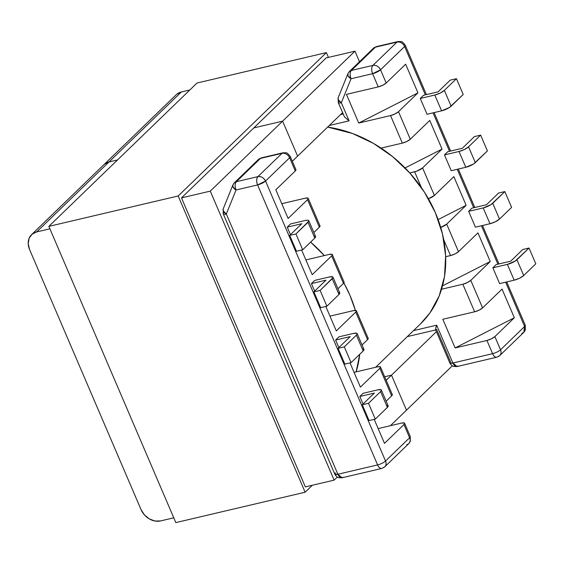 <?xml version="1.0" encoding="UTF-8"?>
<svg xmlns="http://www.w3.org/2000/svg" width="564" height="564" viewBox="0 0 564 564"><rect width="100%" height="100%" fill="white"/><g stroke="black" fill="none" stroke-linecap="round" stroke-linejoin="round"><path stroke-width="0.85" d="M524.612 326.5L505.619 282.19L524.612 326.5A6.359 1.643 -23.2 0 0 525.26 325.216L524.612 326.5L500.536 349.793L524.612 326.5L523.836 332.295A6.359 5.076 -134 0 0 524.612 326.5M497.906 264.192L481.43 225.748L497.906 264.192M473.711 207.749L457.235 169.299L473.711 207.749M449.522 151.3L433.039 112.849L449.522 151.3M348.404 72.968A6.359 5.076 46 0 1 349.37 71.529A6.359 5.076 46 0 1 351.372 70.451L349.37 71.529L347.896 73.708L348.037 75.766L351.041 78.756C349.736 75.167 349.842 72.403 351.372 70.451L375.448 47.165L396.993 42.096A6.359 3.454 -103.2 0 1 397.958 41.553A6.359 3.454 76.8 0 0 396.993 42.096A6.359 5.076 46 0 1 404.614 46.523A6.359 5.076 -134 0 0 396.993 42.096L372.917 65.389A6.359 5.076 46 0 1 380.538 69.809C378.761 66.453 376.216 64.98 372.917 65.389C371.394 67.342 371.281 70.105 372.592 73.694A6.359 3.454 -103.2 0 1 372.917 65.389L351.372 70.451L372.917 65.389L396.993 42.096L375.448 47.165L351.372 70.451A6.359 3.454 76.8 0 0 351.041 78.756A6.359 3.603 -158 0 1 347.896 73.715L338.188 97.706A6.359 3.603 22 0 0 341.333 102.747L338.329 99.757L338.188 97.699L338.238 102.592A6.359 1.643 -23.2 0 0 341.333 102.747A6.359 1.643 156.8 0 1 338.238 102.592L344.505 116.938L349.088 120.844L341.333 102.747L351.041 78.756L372.592 73.694L380.538 69.809A6.359 1.643 156.8 0 1 372.592 73.694L378.254 86.898A6.359 1.643 -23.2 0 0 386.199 83.021L405.657 64.197L417.945 92.87L358.732 123.051L417.945 92.87L398.487 111.693A6.359 1.643 156.8 0 1 390.542 115.578L402.344 143.122L381.081 148.12L402.344 143.122L390.542 115.578L358.732 123.051L346.437 94.378L378.254 86.898L382.73 85.256L386.199 83.021L380.538 69.809L404.614 46.523A6.359 1.643 -23.2 0 0 405.262 45.24A6.359 1.643 156.8 0 1 404.614 46.523L425.326 94.851L404.614 46.523L380.538 69.809L386.199 83.021L405.657 64.197L417.945 92.87L398.487 111.693L410.296 139.245L429.754 120.421L442.042 149.093L422.584 167.917L434.393 195.461L453.851 176.638L466.139 205.317L446.681 224.141L458.49 251.685L477.948 232.862L490.236 261.534L470.778 280.364L482.58 307.909L502.045 289.085L514.333 317.758L494.875 336.581L500.536 349.793L494.875 336.581L491.406 338.823L486.929 340.466L455.12 347.939L442.825 319.259L474.634 311.786L462.832 284.242L441.563 289.24L462.832 284.242L474.634 311.786L479.118 310.144L482.58 307.909L502.045 289.085L514.333 317.758L494.875 336.581A6.359 1.643 156.8 0 1 486.929 340.466L455.12 347.939L514.333 317.758L455.12 347.939L442.825 319.259L474.634 311.786A6.359 1.643 -23.2 0 0 482.58 307.909L470.778 280.364L467.309 282.599L462.832 284.242A6.359 1.643 156.8 0 0 470.778 280.364L490.236 261.534L442.536 285.849L490.236 261.534L477.948 232.862L458.49 251.685L446.681 224.141L440.731 227.426A6.359 1.643 156.8 0 0 446.681 224.141L466.139 205.317L438.122 219.593L466.139 205.317L453.851 176.638L434.393 195.461L422.584 167.917L416.838 171.125L409.76 172.944L414.639 171.794L421.477 187.756L414.639 171.794A6.359 1.643 156.8 0 0 422.584 167.917L442.042 149.093L405.058 167.945L442.042 149.093L429.754 120.421L410.296 139.245L398.487 111.693L395.019 113.935L390.542 115.578L358.732 123.051L346.437 94.378L378.254 86.898L372.592 73.694L351.041 78.756L341.333 102.747L349.088 120.844L329.298 125.497L349.088 120.844L344.47 116.889M468.649 211.352L471.948 208.158L486.499 204.739L498.597 193.043L504.829 191.577L498.597 193.043L486.499 204.739L471.948 208.158L468.649 211.352L483.2 207.933L468.649 211.352L475.424 227.158L468.649 211.352M492.844 267.801L496.144 264.608L510.695 261.188L522.786 249.492L529.025 248.026L522.786 249.492L510.695 261.188L496.144 264.608L492.844 267.801L507.396 264.382L492.844 267.801L499.619 283.607L492.844 267.801M451.228 170.709L444.453 154.903L447.753 151.716L462.311 148.297L474.402 136.594L480.641 135.127L474.402 136.594L462.311 148.297L447.753 151.716L444.453 154.903L459.011 151.483L465.786 167.289L473.584 163.969L487.416 150.933L480.641 135.127L468.543 146.83L464.384 149.516L459.011 151.483L444.453 154.903L451.228 170.709L465.786 167.289L451.228 170.709M427.04 114.259L420.265 98.453L423.564 95.267L438.115 91.847L450.206 80.144L456.445 78.685L450.206 80.144L438.115 91.847L423.564 95.267L420.265 98.453L434.816 95.034L441.591 110.84L449.388 107.52L463.22 94.484L456.445 78.685L444.354 90.381L440.195 93.067L434.816 95.034L420.265 98.453L427.04 114.259L441.591 110.84L427.04 114.259M413.504 330.624L436.67 325.181L452.878 363.004L492.591 353.67L486.929 340.466L492.591 353.67A6.359 1.643 -23.2 0 0 500.536 349.793A6.359 1.643 156.8 0 1 492.591 353.67A6.359 3.454 76.8 0 0 496.792 357.202A6.359 3.454 -103.2 0 1 492.591 353.67L452.878 363.004L436.67 325.181L413.504 330.624M445.659 256.712L450.537 255.562L443.699 239.608L450.537 255.562L455.021 253.927L458.49 251.685A6.359 1.643 -23.2 0 1 450.537 255.562L445.659 256.712M435.57 329.7L449.783 362.849A6.359 1.643 -23.2 0 0 452.878 363.004L449.783 362.849L450.432 361.566L436.642 329.39L435.93 329.877M535.8 263.832L529.025 248.026L515.193 261.054L507.396 264.382L514.171 280.181L499.619 283.607L514.171 280.181L519.55 278.214L523.709 275.528L535.8 263.832L529.025 248.026L516.934 259.722L523.709 275.528L535.8 263.832M511.604 207.383L504.829 191.577L491.004 204.605L483.2 207.933L489.975 223.739L475.424 227.158L489.975 223.739L495.354 221.765L499.514 219.079L511.604 207.383L504.829 191.577L492.739 203.273L499.514 219.079L511.604 207.383M499.514 219.079L492.739 203.273A7.628 1.974 156.8 0 1 483.2 207.933L489.975 223.739A7.628 1.974 -23.2 0 0 499.514 219.079M523.709 275.528L516.934 259.722A7.628 1.974 156.8 0 1 507.396 264.382L514.171 280.181A7.628 1.974 -23.2 0 0 523.709 275.528M435.817 327.606L436.67 325.181L435.507 329.242M343.131 114.02L340.536 114.626L343.131 114.02M428.414 198.761L434.393 195.461A6.359 1.643 -23.2 0 1 428.414 198.761M402.344 143.122L406.827 141.479L410.296 139.245A6.359 1.643 -23.2 0 1 402.344 143.122M451.129 106.187L463.22 94.484L456.445 78.685L444.354 90.381L451.129 106.187L444.354 90.381A7.628 1.974 156.8 0 1 434.816 95.034L441.591 110.84A7.628 1.974 -23.2 0 0 451.129 106.187M475.318 162.636L487.416 150.933L480.641 135.127L468.543 146.83L475.318 162.636L468.543 146.83A7.628 1.974 156.8 0 1 459.011 151.483L465.786 167.289A7.628 1.974 -23.2 0 0 475.318 162.636M343.046 477.236L342.08 477.779L337.878 474.246A6.359 3.454 76.8 0 0 342.08 477.779L381.793 468.444A6.359 3.454 -103.2 0 1 377.591 464.919A6.359 3.454 76.8 0 0 381.793 468.444L384.754 466.83A6.359 5.076 -134 0 0 385.536 461.035A6.359 5.076 46 0 1 384.754 466.83L408.837 443.537A6.359 5.076 -134 0 0 409.612 437.742L385.536 461.035A6.359 1.643 156.8 0 1 377.591 464.919L337.878 474.246L226.333 213.996L236.041 189.998C234.737 186.416 234.843 183.645 236.372 181.7L260.448 158.406L281.993 153.345A6.359 3.454 -103.2 0 1 282.959 152.795A6.359 3.454 76.8 0 0 281.993 153.345A6.359 5.076 46 0 1 289.614 157.765A6.359 5.076 -134 0 0 281.993 153.345L257.917 176.631A6.359 5.076 46 0 1 265.538 181.058C263.755 177.702 261.217 176.229 257.917 176.631C256.394 178.584 256.282 181.347 257.586 184.936A6.359 3.454 -103.2 0 1 257.917 176.631L236.372 181.7L257.917 176.631L281.993 153.345L260.448 158.406L236.372 181.7A6.359 3.454 76.8 0 0 236.041 189.998L257.586 184.936L265.538 181.058A6.359 1.643 156.8 0 1 257.586 184.936L377.591 464.919L257.586 184.936L236.041 189.998L226.333 213.996L337.878 474.246L377.591 464.919A6.359 1.643 -23.2 0 0 385.536 461.035L265.538 181.058L289.614 157.765A6.359 1.643 -23.2 0 0 290.256 156.482L290.256 156.482A6.359 1.643 156.8 0 1 289.614 157.765L295.275 170.977L275.817 189.8L288.105 218.472L307.563 199.649A6.359 1.643 156.8 0 0 308.212 198.366A6.359 1.643 156.8 0 0 305.117 198.211L281.774 203.696L305.117 198.211L307.986 198.126L308.219 198.725L307.563 199.649L319.372 227.193L313.859 232.523L319.372 227.193L307.563 199.649L288.105 218.472L275.817 189.8L295.275 170.977L289.614 157.765L265.538 181.058L385.536 461.035L409.612 437.742L403.951 424.537L384.493 443.36L374.2 419.355L384.493 443.36L403.951 424.537L409.612 437.742A6.359 1.643 -23.2 0 0 410.261 436.458A6.359 1.643 156.8 0 1 409.612 437.742A6.359 5.076 46 0 1 408.837 443.537A6.359 5.076 46 0 1 406.834 444.608M380.503 367.03A6.359 1.643 156.8 0 1 379.854 368.313L380.51 367.39L380.277 366.79L377.408 366.875L354.058 372.36L377.408 366.875A6.359 1.643 156.8 0 1 380.503 367.03L392.304 394.574A6.359 1.643 -23.2 0 1 391.663 395.857L386.15 401.194L391.663 395.857L379.854 368.313L360.396 387.137L350.011 362.913L360.396 387.137L379.854 368.313L391.663 395.857L392.318 394.934L392.079 394.335M356.406 310.806A6.359 1.643 156.8 0 1 355.757 312.089L356.413 311.166L356.18 310.574L353.311 310.658L329.961 316.143L353.311 310.658A6.359 1.643 156.8 0 1 356.406 310.806L368.207 338.358A6.359 1.643 -23.2 0 1 367.566 339.641L362.053 344.971L367.566 339.641L355.757 312.089L336.299 330.92L325.816 306.463L336.299 330.92L355.757 312.089L367.566 339.641L368.221 338.717L367.982 338.118M332.309 254.59A6.359 1.643 156.8 0 1 331.66 255.873L332.316 254.949L332.083 254.35L329.214 254.434L305.864 259.919L329.214 254.434A6.359 1.643 156.8 0 1 332.309 254.59L344.111 282.134A6.359 1.643 -23.2 0 1 343.469 283.417L337.956 288.747L343.469 283.417L331.66 255.873L312.202 274.696L301.62 250.014L312.202 274.696L331.66 255.873L343.469 283.417L344.125 282.493L343.885 281.894M357.181 333.613L363.956 349.419A7.628 1.974 -23.2 0 1 363.181 350.956L356.413 335.15L363.181 350.956L351.09 362.659L344.851 364.118L338.076 348.319L350.173 336.616L335.615 340.036L338.851 347.572L335.615 340.036L338.915 336.849L353.473 333.43L356.913 333.324L357.195 334.043L356.413 335.15L344.315 346.853L351.09 362.659L344.851 364.118L338.076 348.319L344.315 346.853L338.076 348.319L350.173 336.616L335.615 340.036L338.915 336.849L353.473 333.43A7.628 1.974 156.8 0 1 357.181 333.613A7.628 1.974 156.8 0 1 356.413 335.15L344.315 346.853L351.09 362.659L363.181 350.956L363.97 349.849L363.688 349.13L362.377 348.912M381.377 390.062L388.152 405.861A7.628 1.974 -23.2 0 1 387.376 407.405L380.601 391.599L387.376 407.405L375.286 419.101L369.046 420.568L362.271 404.762L374.362 393.066L359.811 396.485L363.04 404.021L359.811 396.485L363.11 393.291L377.661 389.872L381.109 389.773L381.391 390.492L380.601 391.599L368.511 403.295L375.286 419.101L369.046 420.568L362.271 404.762L368.511 403.295L362.271 404.762L374.362 393.066L359.811 396.485L363.11 393.291L377.661 389.872A7.628 1.974 156.8 0 1 381.377 390.062A7.628 1.974 156.8 0 1 380.601 391.599L368.511 403.295L375.286 419.101L387.376 407.405L388.166 406.299L387.884 405.579L386.573 405.361M314.656 291.123L311.427 283.593L314.726 280.4L329.277 276.98L314.726 280.4L311.427 283.593L325.978 280.167L311.427 283.593L314.656 291.123M290.46 234.68L287.231 227.144L290.531 223.95L305.082 220.531L290.531 223.95L287.231 227.144L301.782 223.725L287.231 227.144L290.46 234.68M404.599 423.254A6.359 1.643 156.8 0 0 401.505 423.099L378.155 428.584L401.505 423.099L404.374 423.014L404.607 423.613L403.951 424.537A6.359 1.643 156.8 0 0 404.599 423.254L410.261 436.458L410.282 441.415L408.837 443.537M308.212 198.366L320.014 225.91A6.359 1.643 -23.2 0 1 319.372 227.193L320.028 226.27L319.788 225.671M257.48 160.923L258.446 159.478L261.414 157.864A6.359 3.454 76.8 0 0 260.448 158.406A6.359 5.076 -134 0 0 258.446 159.478L261.414 157.864L282.959 152.795L285.906 152.809C286.66 152.492 288.112 153.718 290.256 156.482L295.917 169.693A6.359 1.643 -23.2 0 1 295.275 170.977L295.931 170.046L295.698 169.454M308.797 220.714L315.572 236.52A7.628 1.974 -23.2 0 1 314.797 238.064L308.022 222.258L295.931 233.954L302.706 249.76L314.797 238.064L308.022 222.258A7.628 1.974 156.8 0 0 308.797 220.714A7.628 1.974 156.8 0 0 305.082 220.531L307.218 220.214L308.529 220.432L308.811 221.144L295.931 233.954L302.706 249.76L296.467 251.227L289.692 235.421L295.931 233.954L289.692 235.421L301.782 223.725L289.692 235.421L296.467 251.227L302.706 249.76L314.797 238.064L315.586 236.951L315.304 236.238L313.993 236.02M332.993 277.164L339.768 292.97A7.628 1.974 -23.2 0 1 338.992 294.507L332.217 278.708L320.119 290.404L326.894 306.21L338.992 294.507L332.217 278.708A7.628 1.974 156.8 0 0 332.993 277.164A7.628 1.974 156.8 0 0 329.277 276.98L332.725 276.875L333.007 277.594L320.119 290.404L326.894 306.21L320.662 307.676L313.887 291.87L320.119 290.404L313.887 291.87L325.978 280.167L313.887 291.87L320.662 307.676L326.894 306.21L338.992 294.507L339.775 293.4L339.493 292.681L338.188 292.469M458.046 365.987L457.08 366.537L452.878 363.004A6.359 3.454 76.8 0 0 457.08 366.537L496.792 357.202L499.76 355.581A6.359 5.076 -134 0 0 500.536 349.793A6.359 5.076 46 0 1 499.76 355.581A6.359 5.076 46 0 1 497.758 356.659M435.507 329.263L435.796 329.884M499.76 355.581L523.836 332.295L521.834 333.366M338.238 102.592A6.359 1.643 156.8 0 1 338.886 101.308M375.448 47.165A6.359 5.076 -134 0 0 373.446 48.236L376.414 46.615A6.359 3.454 76.8 0 0 375.448 47.165M372.48 49.681L373.446 48.236L349.37 71.529M384.754 466.83A6.359 5.076 46 0 1 382.759 467.901M342.08 477.779L339.042 477.743C339.366 477.779 336.835 477.743 334.783 474.091A6.359 1.643 -23.2 0 0 337.878 474.246L334.783 474.091L335.425 472.808M334.783 474.091L223.238 213.841A6.359 1.643 -23.2 0 0 226.333 213.996A6.359 1.643 156.8 0 1 223.238 213.841A6.359 1.643 156.8 0 1 223.88 212.557M233.404 184.216A6.359 5.076 46 0 1 234.37 182.771A6.359 5.076 46 0 1 236.372 181.7L234.37 182.771L232.897 184.957L233.038 187.008L236.041 189.998A6.359 3.603 -158 0 1 232.897 184.957L223.189 208.948A6.359 3.603 22 0 0 226.333 213.996L223.33 210.999L223.189 208.934M406.489 410.155L452.349 365.789L406.489 410.155L391.486 375.159L436.423 331.688L391.486 375.159L384.669 376.759L391.486 375.159L384.669 376.759L391.486 375.159L406.489 410.155L391.486 375.159L406.489 410.155L390.415 425.707L406.489 410.155M282.613 121.147L354.96 51.169L359.487 61.737L354.96 51.169L282.613 121.147L253.821 127.915L282.613 121.147L253.821 127.915L282.613 121.147L210.273 191.126L181.481 197.893L210.273 191.126L282.613 121.147L297.616 156.143L282.613 121.147M342.552 112.673L297.616 156.143L342.552 112.673M31.549 234.673L176.229 94.71A16.278 13 -134 0 1 181.354 91.96L109.014 161.938L104.389 164.237L109.014 161.938L36.667 231.924A16.278 13 46 0 0 31.549 234.673A16.278 13 46 0 0 29.561 249.499L141.042 509.609L29.561 249.499L28.2 243.733L29.074 238.361L32.049 234.215L36.667 231.924L49.9 228.815L36.667 231.924L109.014 161.938A16.278 13 -134 0 0 103.889 164.695A16.278 13 46 0 1 109.014 161.938L117.523 159.943L109.014 161.938L117.523 159.943L109.014 161.938L181.354 91.96L189.864 89.958L181.354 91.96L176.736 94.258M326.161 57.93L354.96 51.169L326.161 57.93L181.481 197.893L305.35 486.901L334.142 480.133L210.273 191.126L334.142 480.133L337.35 477.038L334.142 480.133L305.35 486.901L181.481 197.893L326.161 57.93M297.616 156.143L292.314 161.276L297.616 156.143M386.185 380.291L391.486 375.159L386.185 380.291M160.543 520.932L173.768 517.822L160.543 520.932L154.973 521.03L149.319 518.908L144.426 514.897L141.042 509.609A16.278 13 46 0 0 160.543 520.932M310.609 242.118A121.563 97.121 46 0 1 324.335 255.577L310.609 242.118M343.871 282.966A121.563 97.121 46 0 1 355.398 310.39L349.934 295.303L343.871 282.966M355.863 311.991A121.563 97.121 46 0 1 356.131 312.957M359.733 354.298A121.563 97.121 46 0 1 356.138 371.873L359.733 354.298M375.589 367.305L420.638 323.729A121.563 97.121 -134 0 0 433.406 208.349A121.563 97.121 -134 0 0 327.649 127.09L352.535 133.513L373.368 143.341L392.763 156.736L409.986 173.197L424.368 192.077L435.359 212.67L442.536 234.166L445.623 255.746L444.502 276.579L439.215 295.867L429.965 312.872L420.399 323.962M48.849 226.368L197.055 83.007L326.373 52.621L328.424 57.401L326.373 52.621L178.168 195.983L326.373 52.621L197.055 83.007L48.849 226.368L178.168 195.983L48.849 226.368L175.82 522.602L305.138 492.217L178.168 195.983L305.138 492.217L312.329 485.266L305.138 492.217L175.82 522.602L48.849 226.368M407.335 336.595L435.676 329.933M523.836 332.295L525.281 330.173L525.26 325.216L506.712 281.937M498.992 263.938L482.516 225.487M474.803 207.489L458.32 169.045M450.608 151.046L434.132 112.596M426.412 94.597L405.262 45.24C403.112 42.476 401.66 41.25 400.912 41.56L397.958 41.553L376.414 46.615L373.446 48.236M449.783 362.849C451.834 366.494 454.373 366.537 454.041 366.501L457.08 366.537M223.189 208.948L223.238 213.841M258.446 159.478L234.37 182.771"/></g></svg>

